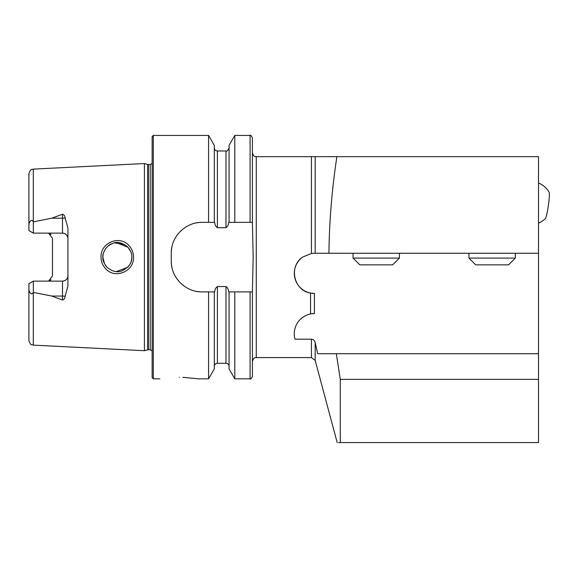 <?xml version="1.0" encoding="UTF-8"?>
<svg xmlns="http://www.w3.org/2000/svg" width="578" height="578" viewBox="0 0 578 578"><rect width="100%" height="100%" fill="white"/><g stroke="black" fill="none" stroke-linecap="round" stroke-linejoin="round"><path stroke-width="0.87" d="M128.822 245.433C131.885 248.692 133.46 252.586 133.54 257.123C134.248 271.342 115.159 279.427 105.781 268.857C102.696 265.584 101.107 261.675 101.02 257.123C100.29 242.854 119.545 234.827 128.822 245.433M131.798 255.787L131.863 257.123C132.066 253.821 130.657 250.419 127.659 246.914C122.037 242.442 116.922 241.322 112.305 243.555C106.46 244.956 101.995 254.038 102.884 257.123C102.465 259.84 103.881 263.257 107.125 267.368C112.435 271.602 117.377 272.765 121.951 270.872C128.757 267.477 132.059 262.896 131.863 257.123L131.546 260.129M179.194 377.282C154.275 378.958 154.275 378.958 179.194 377.282C204.113 378.966 204.113 378.966 179.194 377.282M65.119 217.964A5.412 1.85 0 0 1 62.511 218.188L62.511 233.122C65.849 233.498 67.655 235.297 67.922 238.533A5.412 5.412 0 0 0 62.511 233.122L33.343 233.122L33.343 221.844L51.803 218.188L62.511 214.228C64.136 214.828 65.003 216.071 65.119 217.964L67.922 228.035L67.922 286.218L65.119 296.29A5.412 1.85 0 0 0 62.511 296.059L62.511 300.025C64.136 299.426 65.003 298.183 65.119 296.29M129.653 264.818L130.614 263.012M103.137 254.45L102.884 257.123L103.585 261.574M116.323 271.573L127.608 267.383M131.611 259.811L131.025 261.986M129.66 264.811L128.15 266.812M106.771 267L105.369 265.237M104.582 263.922L102.898 257.615M144.421 257.123L144.421 163.552L147.73 164.434L147.73 349.813L144.421 350.702L144.421 257.123M152.144 257.123L152.144 136.581L153.307 135.425L153.307 378.828L152.144 377.665L152.144 257.123M234.798 222.357L228.693 222.357C228.57 224.661 227.667 226.453 225.976 227.725L217.4 227.725C215.71 226.453 214.806 224.661 214.691 222.357L202.177 222.357C185.552 222.031 170.936 236.604 171.269 253.265L171.269 260.989C170.944 277.577 185.48 292.222 202.177 291.897L214.691 291.897C214.814 289.578 215.717 287.786 217.4 286.529L225.976 286.529C227.66 287.786 228.57 289.578 228.693 291.897L252.405 291.897L253.178 257.123L252.405 222.357L234.798 222.357L234.798 135.425L250.086 135.425C250.469 134.768 251.242 135.541 252.405 137.745L252.405 222.357M208.586 222.357L208.586 135.425L153.307 135.425M67.922 275.72A5.412 5.412 0 0 1 62.511 281.125C65.849 280.756 67.655 278.957 67.922 275.72A5.412 5.412 0 0 1 62.511 281.125L33.343 281.125L33.343 292.403L51.803 296.059L62.511 300.025M50.929 234.531A5.412 5.412 0 0 0 48.595 233.122L52.468 238.309L52.468 275.944L48.595 281.125A5.412 5.412 0 0 0 50.929 279.716A5.412 5.412 0 0 1 48.595 281.125M33.343 233.122L28.9 230.557L28.9 225.695C28.553 223.224 31.133 217.949 33.307 221.8L33.343 221.844M315.183 253.265L328.918 253.265C329.316 221.078 331.967 188.883 336.887 156.674L315.183 156.674L315.183 253.265L311.448 253.482L302.569 257.123C288.364 266.689 293.92 290.655 310.552 293.068L310.552 313.912C295.539 317.466 292.461 331.982 295.105 339.178L311.448 339.178C313.471 339.452 314.721 340.608 315.183 342.66L315.183 360.441L337.191 442.575M336.887 156.674L538.501 156.674L538.501 442.575L338.477 442.575M538.501 379.363L340.298 379.363L336.331 353.714L317.683 353.714L315.183 342.66M340.298 379.363L340.298 442.575M311.448 253.482L311.448 156.674L315.183 156.674M538.501 353.714L336.331 353.714M328.918 253.265L538.501 253.265M33.307 292.454L33.307 345.138C31.942 344.206 30.93 346.634 28.9 340.507L28.9 288.559C28.553 291.023 31.133 296.304 33.307 292.454L33.343 292.403M33.343 281.125L28.9 283.697L28.9 288.559M28.9 225.695L28.9 173.747C30.93 167.62 31.942 170.048 33.307 169.116L144.421 163.552M229.069 222.357L229.069 145.338L234.798 135.425M214.308 222.357L214.308 145.338L208.586 135.425M250.086 291.897L250.086 378.828C250.433 379.515 251.206 378.742 252.405 376.509L252.405 291.897M250.086 378.828L234.798 378.828L234.798 291.897M234.798 378.828L229.069 368.909L229.069 291.897M208.586 291.897L208.586 378.828L214.308 368.909L214.308 291.897M208.586 378.828L198.507 378.828L182.951 377.34M124.472 244.494L114.646 242.897M111.901 243.714L108.339 245.802M106.735 247.29L105.377 249.002M104.697 250.108L103.346 253.489M116.308 242.681L128.02 247.297L130.809 251.697M131.444 253.655L130.888 251.907M202.177 222.357A30.909 30.909 0 0 0 196.123 222.956M171.876 247.189A30.909 30.909 0 0 0 171.269 253.265M171.269 260.989A30.909 30.909 0 0 0 171.868 267.036M196.094 291.29A30.909 30.909 0 0 0 202.177 291.897M314.418 313.536L310.552 313.912A20.093 20.093 0 0 1 314.418 313.536L314.418 293.443A20.093 20.093 0 0 1 302.569 257.123M313.803 253.272A20.093 20.093 0 0 1 314.418 253.265M314.418 293.443L310.552 293.068M399.412 258.091L392.65 264.854L359.812 264.854L353.05 258.091L399.412 258.091L399.412 253.265M538.501 223.094A21.639 21.639 0 0 0 545.271 218.737A13.525 1.351 -81.8 0 0 548.414 205.219A13.525 1.351 -81.8 0 0 549.1 192.178A21.639 21.639 0 0 0 538.501 182.98M515.316 258.091L508.553 264.854L475.716 264.854L468.953 258.091L515.316 258.091L515.316 253.265M148.329 164.513L150.215 164.513L150.215 349.733L148.329 349.733L148.329 164.513L147.73 164.434M315.183 360.441L311.448 357.58L256.271 357.58L256.271 156.674C255.122 155.93 254.241 158.09 252.405 152.809M33.307 221.8L33.307 169.116M311.448 357.58L311.448 339.178M250.086 222.357L250.086 135.425M229.069 366.365C228.888 364.487 227.855 363.461 225.976 363.273L225.976 286.529M225.976 227.725L225.976 150.974C226.583 151.826 227.609 150.8 229.069 147.881M217.4 227.725L217.4 150.974C215.522 150.793 214.496 149.76 214.308 147.881M225.976 363.273L217.4 363.273L217.4 286.529M51.803 218.188L62.511 218.188L62.511 214.228M62.511 281.125L62.511 296.059L51.803 296.059M148.329 349.733L147.73 349.813M150.215 349.733L152.144 350.774M256.271 357.58C255.122 358.317 254.241 356.156 252.405 361.438M311.448 156.674L256.271 156.674M33.307 345.138L144.421 350.702M225.976 150.974L217.4 150.974M217.4 363.273C215.522 363.461 214.496 364.487 214.308 366.365M159.875 378.828L153.307 378.828M150.215 164.513L152.144 163.48M353.05 258.091L353.05 253.265M468.953 258.091L468.953 253.265"/></g></svg>
